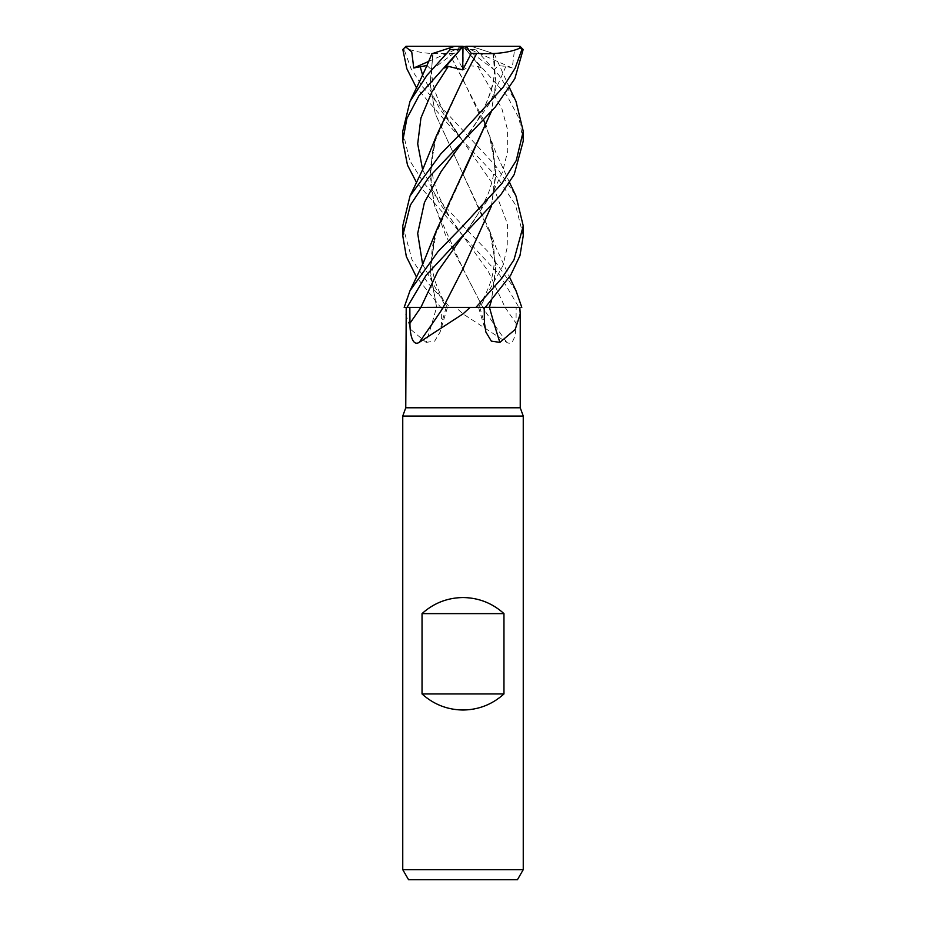 <?xml version="1.0" encoding="UTF-8"?>
<svg xmlns="http://www.w3.org/2000/svg" width="926" height="926" viewBox="0 0 926 926"><rect width="100%" height="100%" fill="white"/><g stroke="black" fill="none" stroke-linecap="round" stroke-linejoin="round"><path stroke-width="0.69" stroke-dasharray="4.63 3.47" d="M475.964 307.363L485.305 307.363L475.964 307.363M523.248 235.713L515.458 204.75L496.892 177.016L462.653 140.74L491.729 182.399L507.494 224.046L507.818 244.869L502.899 265.693L479.888 307.339L486.196 307.374L478.696 307.328L489.426 307.316M475.86 307.363L519.775 307.363L440.707 307.363L416.492 277.071M520.238 407.776L405.762 407.776M463.081 79.277L434.607 142.048L430.069 174.377L434.444 205.491L462.803 268.332L482.759 307.316L518.919 307.363L455.858 307.363L463 313.902L506.777 342.377C513.872 346.775 516.152 332.897 516.048 323.255L516.164 307.363L519.775 307.363L518.919 307.363L499.878 275.277L462.653 235.378L416.492 182.445M523.248 416.052L402.752 416.052M523.248 869.664L402.752 869.664M517.449 879.7L408.551 879.7M506.777 342.377A1019.931 709.131 69.1 0 1 482.608 307.363L516.164 307.363M455.858 307.363L447.304 307.328C438.785 292.269 433.993 280.3 432.917 271.422C430.74 260.901 431.308 249.326 434.607 236.674L430.127 272.198L436.667 307.363L406.213 307.363L470.188 307.363M459.944 307.363L482.816 307.363L459.944 307.363M482.782 307.363L445.568 235.146L433.484 201.961L430.139 168.787L436.505 135.601M405.762 314.389L410.924 329.644L426.122 342.377A1019.931 684.789 69.7 0 0 436.54 307.363L450.14 307.363M426.122 342.377L434.653 341.138L440.128 332.017L441.517 323.255L441.818 307.363M436.54 307.363L407.081 307.363M446.135 307.363L436.331 307.363M443.218 307.363L440.926 307.316M422.626 264.338L446.112 307.339L436.574 307.316L446.124 307.363M436.505 230.238L430.011 268.783L436.597 307.316L410.079 307.351L436.609 307.363M420.913 307.339L433.611 307.316M436.644 307.316L439.63 307.316M441.227 307.316L443.241 307.316L463.243 268.227M402.752 131.249L409.732 160.499L424.039 183.429L463 225.898L487.933 251.525L516.002 290.706M521.836 307.363L518.965 307.363M520.47 46.74L514.266 51.868L512.24 67.98L505.909 66.348L497.991 65.642L494.357 69.855L493.257 53.465L471.207 46.3L406.56 46.3L404.13 49.518L410.878 68.258L422.8 87.148L495.526 165.638L516.002 196.069M523.248 141.053L519.116 118.528L507.078 95.806L462.884 46.3M463.266 46.74L481.381 67.98L463 46.3L471.207 46.3L476.612 48.059L475.79 49.518L466.091 49.518M475.79 49.518L498.998 75.272L516.002 101.42M433.079 53.361L430.15 83.479L435.208 113.47L462.815 173.694L435.174 113.539L430.081 83.456L433.009 53.384L431.852 53.754M486.763 307.316L478.696 307.328C487.215 292.269 492.007 280.3 493.083 271.422C495.26 260.901 494.692 249.326 491.393 236.674L462.803 173.694L489.495 230.238L495.942 265.473L491.44 300.707M521.801 307.363L517.321 307.351M491.393 236.674L495.931 268.899L491.359 300.788M422.626 75.064L439.19 107.902L462.653 140.74L416.492 87.808M426.932 65.491L431.643 69.855L432.743 53.465L454.793 46.3L463 46.3L463.301 69.855L454.747 53.465L449.249 53.361C430.532 54.495 415.797 52.608 405.032 47.689M492.863 53.338L476.612 48.059M492.991 53.384L495.954 82.414L491.44 111.444M493.257 53.465L495.885 82.507L491.359 111.525M463.197 173.694L434.607 236.674M481.381 67.98L477.677 66.348L470.304 65.896L463.301 69.855M491.359 206.151L495.931 174.528L491.393 142.048L486.289 126.63M483.58 119.94L449.249 53.361L462.803 79.069L489.495 135.601L495.942 170.835L491.44 206.07M402.752 225.898L412.047 259.836L428.344 283.53L450.036 307.363M444.619 67.98L463 46.439M404.13 49.518L402.833 49.518M459.701 46.3L454.747 53.465M406.56 46.3L405.97 46.3M512.24 67.98L463 46.3L494.357 69.855M520.03 46.3L454.793 46.3M428.68 61.417L463 46.3L431.643 69.855M479.784 307.363A1015.185 681.617 -69.7 0 0 484.483 323.255M505.11 307.363A1015.185 705.832 69.1 0 0 516.048 323.255M446.216 307.363A1015.185 681.617 69.7 0 1 441.517 323.255M422.626 169.701L439.179 202.539L488.257 271.364L505.087 307.363M431.666 69.427C430.185 90.401 447.871 122.463 462.653 140.74L445.429 114.882C436.007 97.6 431.423 82.53 431.666 69.658M505.909 66.348L489.541 103.515L463.382 140.694M477.677 66.348L501.869 108.597L507.541 129.721L507.749 150.845L502.563 171.97L492.505 193.094L463.382 235.343M462.653 235.378L462.653 235.378C452.467 222.576 444.029 208.257 437.315 192.411C431.354 175.118 429.433 162.988 434.607 142.048M463 307.27L515.921 307.351L463 307.27M478.557 307.363L485.872 332.017M447.443 307.363L440.128 332.017M489.495 230.238L495.931 247.358L509.508 277.071M494.171 53.766L509.508 87.808M494.334 69.427C495.815 90.401 478.129 122.463 463.347 140.74C482.469 117.891 500.792 78.826 492.829 53.326M491.393 142.048C496.579 162.999 494.646 175.118 488.673 192.423C481.96 208.269 473.522 222.587 463.347 235.378M509.508 182.445L495.931 152.709L489.495 135.601"/><path stroke-width="1.39" d="M491.44 206.07L463.197 268.332L443.184 307.363L519.787 307.363L520.238 313.902L515.215 329.459L499.878 342.377L491.347 341.138L485.872 332.017L484.483 323.255L484.182 307.363M491.44 300.707L489.298 307.316L518.039 307.351M518.305 307.363L519.787 307.363M406.213 307.363L405.762 407.776L520.238 407.776L523.248 416.052L523.248 869.664L402.752 869.664L408.551 879.7L517.449 879.7L523.248 869.664M470.142 307.363L463 313.902L419.223 342.377C412.128 346.775 409.848 332.897 409.952 323.255L409.836 307.363M405.762 407.776L402.752 416.052L523.248 416.052M422.036 693.944L422.036 613.614C433.681 603.127 447.339 597.768 463 597.548C478.661 597.768 492.319 603.127 503.964 613.614L503.964 693.944C492.319 704.431 478.661 709.791 463 710.01C447.339 709.791 433.681 704.431 422.036 693.944L503.964 693.944M489.46 307.363A1019.931 684.789 -69.7 0 0 499.878 342.377M509.508 182.445L516.002 196.069L523.248 225.898L513.999 259.755L501.961 278.066L475.964 307.363L470.188 307.363M509.508 87.808L516.002 101.42L523.248 131.249L516.268 160.499L501.961 183.429L463 225.898L438.067 251.525L409.998 290.706L404.164 307.363L443.357 307.363A1019.931 709.131 -69.1 0 1 419.223 342.377M491.359 300.788L489.333 307.363M517.321 307.351L489.391 307.363M433.611 307.316L436.644 307.316M439.63 307.316L441.227 307.316M422.036 613.614L503.964 613.614M509.508 277.071L516.002 290.706L521.801 307.363M485.305 307.363L510.643 275.277L519.972 255.611L523.248 235.713L523.248 225.898M416.492 277.071L406.329 256.525L402.752 235.713L410.357 205.097L428.761 177.422L495.294 107.011L514.821 78.698L523.167 49.518L520.169 46.439M416.492 182.445L407.498 165.141L402.752 141.088L406.85 118.597L418.853 95.899L462.734 46.74L444.619 67.98L448.323 66.348L462.699 69.855L471.253 53.465L466.299 46.3L519.44 46.3L521.87 49.518L523.167 49.518M521.87 49.518L515.122 68.258L503.212 87.137L463 131.249L440.73 153.971L409.998 196.069L402.752 225.898L402.752 235.713M407.035 307.363L426.122 275.277L500.48 195.236L514.208 174.505L523.248 141.053M440.926 307.316L420.913 307.363M462.734 46.74L466.299 46.3M416.492 87.808L406.827 68.686L402.833 49.518L405.97 46.3L463.116 46.3M431.852 53.754L449.388 48.059L450.21 49.518L427.002 75.272L409.998 101.42L402.752 131.249L402.752 141.088M405.53 46.74L411.734 51.868L413.76 67.98L426.932 65.491M489.345 307.316L486.763 307.316M491.44 111.444L436.505 230.238L423.147 263.227L409.998 290.706M491.359 111.525L463.185 173.694M463.243 268.227L491.359 206.151M486.289 126.63L483.58 119.94M471.253 53.465L476.751 53.361L463.081 79.277M476.728 53.338L476.763 53.384C495.468 54.495 510.203 52.608 520.968 47.689M476.763 53.384L463.197 79.069L436.505 135.601L423.008 168.868L409.998 196.069M454.793 46.3L449.388 48.059M450.21 49.518L459.909 49.518M463 46.439L462.699 69.855M519.44 46.3L520.03 46.3M413.76 67.98L428.68 61.417M420.89 307.363A1015.185 705.832 -69.1 0 1 409.952 323.255M420.091 66.348L422.626 75.064M463.382 140.694L441.054 171.646L424.409 202.539L417.684 233.433L422.626 264.338M463.347 235.378L437.743 271.364L420.913 307.339M448.323 66.348L431.782 92.183L420.925 118.019L417.695 143.854L422.626 169.701M520.238 313.902L520.238 407.776M402.752 416.052L402.752 869.664M523.248 141.088L523.248 131.249M431.829 53.766C424.617 71.996 417.684 85.018 409.998 101.42"/></g></svg>
